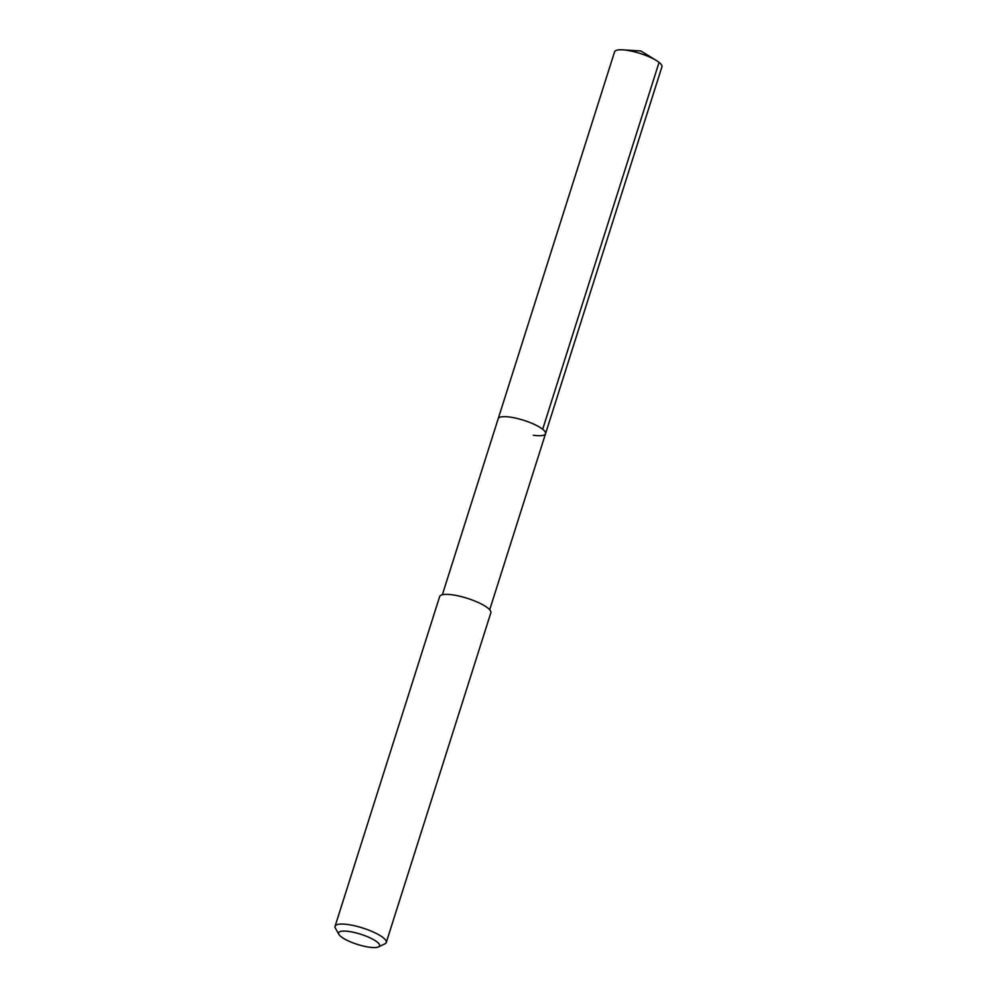 <?xml version="1.0" encoding="UTF-8"?>
<svg xmlns="http://www.w3.org/2000/svg" width="997" height="997" viewBox="0 0 997 997"><rect width="100%" height="100%" fill="white"/><g stroke="black" fill="none" stroke-linecap="round" stroke-linejoin="round"><path stroke-width="1.5" d="M489.689 609.765L661.921 66.836A24.838 6.181 -162.4 0 0 656.35 60.493A24.838 6.181 -162.4 0 0 626.814 50.286A24.838 6.181 -162.4 0 0 622.789 49.85A24.838 6.181 -162.4 0 0 614.576 51.819L498.201 418.69A24.838 6.181 17.6 0 1 510.439 417.157A24.838 6.181 17.6 0 1 534.753 424.585A24.838 6.181 17.6 0 1 545.546 433.707A24.838 6.181 17.6 0 1 533.308 435.24M545.546 433.707A24.838 6.181 -162.4 0 0 534.753 424.585A24.838 6.181 -162.4 0 0 510.439 417.157A24.838 6.181 -162.4 0 0 498.201 418.69L442.344 594.748M386.263 942.489L490.848 612.794A26.844 6.68 -162.4 0 0 479.183 602.936A26.844 6.68 -162.4 0 0 452.887 594.897A26.844 6.68 -162.4 0 0 439.665 596.555L335.079 926.25A26.844 6.68 17.6 0 1 348.302 924.593A26.844 6.68 17.6 0 1 374.598 932.619A26.844 6.68 17.6 0 1 386.263 942.489A26.844 6.68 17.6 0 1 384.892 943.847L378.474 946.913A21.485 5.346 17.6 0 1 368.99 947.15A21.485 5.346 17.6 0 1 338.893 934.363A21.485 5.346 17.6 0 1 349.212 931.51A21.485 5.346 17.6 0 1 372.38 939A21.485 5.346 17.6 0 1 378.474 946.913M338.893 934.363L335.416 928.157A26.844 6.68 17.6 0 1 335.079 926.25M659.067 62.375L542.68 429.246M622.789 49.85L640.897 50.984L656.35 60.493"/></g></svg>
